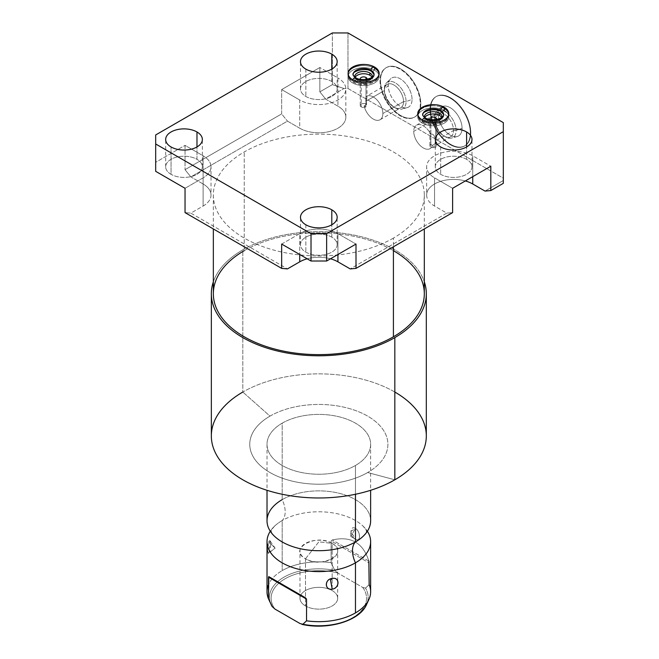 <?xml version="1.0" encoding="UTF-8"?>
<svg xmlns="http://www.w3.org/2000/svg" width="659" height="659" viewBox="0 0 659 659"><rect width="100%" height="100%" fill="white"/><g stroke="black" fill="none" stroke-linecap="round" stroke-linejoin="round"><path stroke-width="0.49" stroke-dasharray="3.29 2.47" d="M211.02 195.023A27.011 15.594 180 0 0 203.112 183.993L203.112 155.796L185.039 145.359L185.039 169.684L185.039 145.359L155.681 162.312L155.681 171.332L155.681 162.312L185.039 145.359L203.112 155.796L203.112 183.993L190.846 176.917L185.039 169.684L281.657 113.908L281.657 89.575L299.73 100.011L299.73 128.217A27.011 15.594 180 0 0 329.162 131.594A27.011 15.594 180 0 0 345.835 117.187A27.011 15.594 180 0 0 337.927 106.157L337.927 77.96L319.854 67.523L319.854 91.848L319.854 67.523L281.657 89.575L281.657 113.908L287.464 121.132L281.657 113.908L185.039 169.684L190.846 176.917L287.464 121.132L299.73 128.217L299.73 100.011A27.011 15.594 0 0 0 329.162 103.389A27.011 15.594 0 0 0 345.835 88.99A27.011 15.594 0 0 0 337.927 77.96A27.011 15.594 180 0 1 337.927 100.011A27.011 15.594 180 0 1 299.73 100.011L281.657 89.575L319.854 67.523L337.927 77.96L337.927 106.157L325.67 99.081L319.854 91.848L332.358 84.632L332.358 32.95L332.358 84.632L343.982 88.504L332.358 84.632L319.854 91.848L325.67 99.081L343.982 88.504L347.985 88.504L503.319 178.185L503.319 122.632L503.319 183.334L503.319 180.5L484.999 191.077L503.319 180.5L503.319 178.185L347.985 88.504L343.982 88.504L325.67 99.081L337.927 106.157A27.011 15.594 180 0 1 337.927 128.217A27.011 15.594 180 0 1 299.73 128.217L287.464 121.132L190.846 176.917L203.112 183.993A27.011 15.594 180 0 1 203.112 206.045L190.846 213.129L287.464 268.905L190.846 213.129L185.039 212.61L190.846 213.129L203.112 206.045L203.112 177.848L185.039 188.285L203.112 177.848A27.011 15.594 0 0 0 211.02 166.818A27.011 15.594 0 0 0 203.112 155.796A27.011 15.594 180 0 1 203.112 177.848L203.112 206.045A27.011 15.594 180 0 0 211.02 195.023L211.02 166.818M307.168 258.789A27.011 15.594 180 0 1 330.488 258.789A27.011 15.594 180 0 0 307.168 258.789M426.637 195.023A27.011 15.594 180 0 0 434.545 206.045L434.545 177.848L452.618 188.285L434.545 177.848L434.545 206.045L446.802 213.129L452.618 212.61L446.802 213.129L350.184 268.905L446.802 213.129L434.545 206.045A27.011 15.594 180 0 1 431.596 186.011A27.011 15.594 180 0 1 465.303 180.953A27.011 15.594 180 0 0 426.637 195.023L426.637 166.818A27.011 15.594 0 0 0 434.545 177.848A27.011 15.594 180 0 1 434.545 155.796A27.011 15.594 180 0 1 472.742 155.796L490.815 166.225L472.742 155.796A27.011 15.594 0 0 0 443.309 152.41A27.011 15.594 0 0 0 426.637 166.818M393.415 238.088A105.481 60.9 180 0 1 244.242 238.088A105.481 60.9 180 0 1 244.242 151.957A105.481 60.9 180 0 1 393.415 151.957A105.481 60.9 180 0 1 393.415 238.088L393.415 246.787L393.415 238.088A105.481 60.9 0 0 0 424.314 195.023A105.481 60.9 0 0 0 359.196 138.761A105.481 60.9 0 0 0 244.242 151.957A105.481 60.9 0 0 0 213.343 195.023A105.481 60.9 0 0 0 278.46 251.285A105.481 60.9 0 0 0 393.415 238.088M213.343 293.725A105.481 60.9 180 0 1 244.242 250.667L244.242 151.957L244.242 250.667A105.481 60.9 180 0 1 359.196 237.462A105.481 60.9 180 0 1 424.314 293.725M394.832 392.039A107.483 62.053 0 0 0 242.825 392.039L242.825 249.843A107.483 62.053 0 0 1 350.184 234.373A107.483 62.053 0 0 1 424.314 281.805A107.483 62.053 0 0 0 350.184 234.373A107.483 62.053 0 0 0 242.825 249.843A107.483 62.053 0 0 0 213.343 281.805A107.483 62.053 0 0 1 242.825 249.843L242.825 392.039A107.483 62.053 180 0 1 359.962 378.587A107.483 62.053 180 0 1 426.315 435.92M244.242 250.667A105.481 60.9 180 0 1 393.415 250.667M269.984 416.126A69.08 39.886 180 0 1 367.673 416.126A69.08 39.886 180 0 1 367.673 472.528L394.832 479.801L367.673 472.528A69.08 39.886 180 0 1 269.984 472.528A69.08 39.886 180 0 1 269.984 416.126A69.08 39.886 180 0 1 367.673 416.126A69.08 39.886 180 0 1 367.673 472.528A69.08 39.886 180 0 1 269.984 472.528A69.08 39.886 180 0 1 269.984 416.126L242.825 392.039L269.984 416.126M282.192 423.169A51.806 29.91 0 0 0 282.192 465.476A51.806 29.91 0 0 0 355.465 465.476A51.806 29.91 0 0 0 355.465 423.169A51.806 29.91 0 0 0 282.192 423.169A51.806 29.91 0 0 0 267.019 444.323A51.806 29.91 0 0 0 299.005 471.959A51.806 29.91 0 0 0 355.465 465.476L355.465 494.258L355.465 465.476A51.806 29.91 0 0 0 370.638 444.323A51.806 29.91 0 0 0 338.652 416.686A51.806 29.91 0 0 0 282.192 423.169L282.192 499.637L282.192 423.169M211.341 435.92A107.483 62.053 180 0 1 242.825 392.039M267.019 520.783A51.806 29.91 180 0 1 282.192 499.637A51.806 29.91 180 0 1 338.652 493.154A51.806 29.91 180 0 1 370.638 520.783M363.018 526.08A51.806 29.91 0 0 1 367.368 531.236A51.806 29.91 0 0 0 282.192 520.544A21.549 12.447 -120 0 0 282.192 499.637A51.806 29.91 180 0 1 350.893 497.29A51.806 29.91 180 0 1 363.018 536.401C368.299 530.355 365.803 531.541 366.42 531.236C365.556 530.371 368.669 532.793 363.018 526.08A51.806 29.91 0 0 0 282.192 520.544A51.806 29.91 0 0 0 274.638 526.08A51.806 29.91 0 0 0 270.281 531.236A51.806 29.91 0 0 1 282.192 520.544L282.192 570.612L282.192 520.544A21.549 12.447 60 0 0 282.192 499.637M267.019 591.757A51.806 29.91 180 0 1 272.282 578.627A51.806 29.91 180 0 1 282.192 570.612A51.806 29.91 0 0 0 272.282 578.627A51.806 29.91 0 0 0 268.493 584.665M268.781 541.83C271.22 537.011 271.236 548.601 268.781 552.547C267.117 557.481 267.109 545.891 268.781 541.83L270.231 541.146L268.781 552.547L275.124 548.164L268.781 541.83L275.124 548.164L268.172 553.511L267.562 549.524L268.781 541.83M271.154 604.649A49.334 28.477 180 0 1 277.587 581.691A49.334 28.477 180 0 1 334.764 570.365L331.115 562.704A51.806 29.91 0 0 0 282.192 570.612A51.806 29.91 180 0 1 331.115 562.704L334.764 570.365A49.334 28.477 0 0 0 277.587 581.691A49.334 28.477 0 0 0 271.154 604.649M368.859 561.089L332.276 539.96L368.859 561.089C363.142 542.827 350.942 535.783 332.276 539.96L331.115 540.99L331.115 562.704L331.115 540.99L369.155 562.951L331.115 540.99L332.276 539.96C350.942 535.783 363.142 542.827 368.859 561.089L369.155 584.665L365.514 588.116A49.334 28.477 180 0 1 366.495 604.649A49.334 28.477 0 0 0 365.514 588.116L362.697 587.416A47.712 27.546 180 0 1 352.565 617.722A47.712 27.546 180 0 1 300.076 623.571A47.712 27.546 0 0 0 352.565 617.722A47.712 27.546 0 0 0 362.697 587.416L337.581 572.918L334.764 570.365L337.581 572.918A47.712 27.546 0 0 0 285.092 578.767A47.712 27.546 0 0 0 274.96 609.073A47.712 27.546 180 0 1 279.4 582.737A47.712 27.546 180 0 1 337.581 572.918L362.697 587.416L365.514 588.116L369.155 584.665A51.806 29.91 180 0 1 370.638 591.757M305.496 605.942A18.856 10.89 180 0 1 305.496 590.546A18.856 10.89 180 0 1 332.161 590.546A18.856 10.89 180 0 1 332.161 605.942A18.856 10.89 180 0 1 305.496 605.942A18.856 10.89 180 0 1 299.969 598.248A18.856 10.89 180 0 1 311.608 588.19A18.856 10.89 180 0 1 332.161 590.546L332.161 543.395A18.856 10.89 0 0 0 311.608 541.039A18.856 10.89 0 0 0 299.969 551.097A18.856 10.89 0 0 0 305.496 558.791L305.496 605.942L305.496 558.791A18.856 10.89 0 0 0 326.04 561.155A18.856 10.89 0 0 0 337.688 551.097A18.856 10.89 0 0 0 332.161 543.395L332.161 590.546A18.856 10.89 180 0 1 337.688 598.248A18.856 10.89 180 0 1 326.04 608.306A18.856 10.89 180 0 1 305.496 605.942M305.496 558.791L318.824 541.846L332.161 543.395C350.193 552.852 321.872 569.203 305.496 558.791C287.464 549.342 315.785 532.991 332.161 543.395L318.824 541.846L305.496 558.791M305.381 597.738L268.79 576.609L305.381 597.738M355.465 528.419C360.893 531.525 360.695 543 355.465 539.136C349.435 536.352 349.69 524.877 355.465 528.419C360.86 531.722 360.86 542.744 355.465 539.136L350.819 536.459L355.465 528.419L350.819 536.459L355.465 539.136L350.819 531.401L355.465 528.419M347.985 88.504L347.985 32.95L347.985 88.504M430.516 109.476A28.494 16.45 -120 0 0 450.665 144.37A28.494 16.45 -120 0 0 470.814 132.739A28.494 16.45 -120 0 0 450.665 97.837A28.494 16.45 -120 0 0 430.516 109.476L430.022 109.756A28.494 16.45 60 0 1 450.171 98.125A28.494 16.45 60 0 1 470.32 133.019A28.494 16.45 60 0 1 450.171 144.659A28.494 16.45 60 0 1 430.022 109.756A28.494 16.45 -120 0 0 442.461 138.431A28.494 16.45 -120 0 0 464.422 146.067A28.494 16.45 -120 0 0 470.32 133.019L470.814 132.739A28.494 16.45 60 0 1 464.908 145.787A28.494 16.45 60 0 1 442.955 138.151A28.494 16.45 60 0 1 430.516 109.476A28.494 16.45 60 0 1 436.415 96.428A28.494 16.45 60 0 1 458.376 104.064A28.494 16.45 60 0 1 470.814 132.739L470.32 133.019A28.494 16.45 -120 0 0 457.881 104.344A28.494 16.45 -120 0 0 435.929 96.708A28.494 16.45 -120 0 0 430.022 109.756L430.516 109.476M380.498 80.596A28.494 16.45 -120 0 0 400.647 115.498A28.494 16.45 -120 0 0 420.796 103.858A28.494 16.45 -120 0 0 400.647 68.964A28.494 16.45 -120 0 0 380.498 80.596L380.004 80.876A28.494 16.45 -120 0 0 392.443 109.551A28.494 16.45 -120 0 0 414.404 117.187A28.494 16.45 -120 0 0 420.302 104.147L420.796 103.858A28.494 16.45 60 0 1 414.89 116.907A28.494 16.45 60 0 1 392.937 109.27A28.494 16.45 60 0 1 380.498 80.596A28.494 16.45 60 0 1 386.396 67.547A28.494 16.45 60 0 1 408.358 75.184A28.494 16.45 60 0 1 420.796 103.858L420.302 104.147A28.494 16.45 -120 0 0 407.863 75.464A28.494 16.45 -120 0 0 385.91 67.836A28.494 16.45 -120 0 0 380.004 80.876L380.498 80.596M420.302 104.147A28.494 16.45 60 0 1 400.153 115.778A28.494 16.45 60 0 1 380.004 80.876A28.494 16.45 60 0 1 400.153 69.244A28.494 16.45 60 0 1 420.302 104.147M412.048 99.377A16.821 9.712 -120 0 0 400.153 78.775A16.821 9.712 -120 0 0 388.258 85.645A16.821 9.712 -120 0 0 400.153 106.247A16.821 9.712 -120 0 0 412.048 99.377L406.101 101.61A15.346 8.864 -120 0 0 398.629 85.398A15.346 8.864 -120 0 0 386.512 82.869A15.346 8.864 -120 0 0 384.395 89.08L388.258 85.645A16.821 9.712 60 0 1 390.581 78.841A16.821 9.712 60 0 1 403.868 81.601A16.821 9.712 60 0 1 412.048 99.377A16.821 9.712 60 0 1 407.204 107.639A16.821 9.712 60 0 1 394.79 101.667A16.821 9.712 60 0 1 388.258 85.645L384.395 89.08A15.346 8.864 -120 0 0 390.35 103.702A15.346 8.864 -120 0 0 401.677 109.147A15.346 8.864 -120 0 0 406.101 101.61L412.048 99.377M365.86 96.758A13.542 7.817 60 0 1 376.495 99.451A13.542 7.817 60 0 1 382.863 113.546A13.542 7.817 60 0 1 374.699 119.765A13.542 7.817 60 0 1 364.13 105.951L366.577 104.534A3.386 1.952 0 0 0 366.009 104.106L366.009 79.377L366.009 104.106A3.386 1.952 180 0 1 366.577 104.534L364.13 105.951L365.86 106.947A3.386 1.952 180 0 1 361.223 106.865A3.386 1.952 0 0 0 365.86 106.947L365.86 96.758L365.86 106.947L364.13 105.951A13.542 7.817 -120 0 0 380.062 119.749A13.542 7.817 -120 0 0 382.863 113.546L403.547 101.61L406.101 101.61A15.346 8.864 60 0 1 395.243 107.878A15.346 8.864 60 0 1 384.395 89.08L384.395 90.555A13.542 7.817 -120 0 0 393.967 107.137A13.542 7.817 -120 0 0 403.547 101.61A13.542 7.817 -120 0 0 393.967 85.027A13.542 7.817 -120 0 0 384.395 90.555L384.395 89.08A15.346 8.864 60 0 1 395.243 82.82A15.346 8.864 60 0 1 406.101 101.61L403.547 101.61L382.863 113.546A13.542 7.817 -120 0 0 376.956 99.921A13.542 7.817 -120 0 0 366.519 96.296A13.542 7.817 -120 0 0 365.86 96.758C367.154 95.316 367.277 96.741 366.247 101.033L384.395 90.555A13.542 7.817 60 0 1 387.204 84.36A13.542 7.817 60 0 1 397.632 87.985A13.542 7.817 60 0 1 403.547 101.61A13.542 7.817 60 0 1 400.738 107.804A13.542 7.817 60 0 1 390.309 104.18A13.542 7.817 60 0 1 384.395 90.555L366.247 101.033L366.939 96.288M361.223 80.241A3.386 1.952 0 0 0 364.6 80.727A3.386 1.952 0 0 0 366.939 79.237A3.386 1.952 180 0 1 364.6 80.727A3.386 1.952 180 0 1 361.223 80.241A3.386 1.952 180 0 1 360.3 79.237A3.386 1.952 0 0 0 361.223 80.241L361.223 106.865L361.223 80.241M366.577 104.534L366.247 101.033L366.577 104.534M427.024 122.689A8.839 5.107 0 0 0 437.848 123.447A8.839 5.107 0 0 0 441.711 117.557A8.839 5.107 180 0 1 442.115 119.073A8.839 5.107 180 0 1 436.653 123.793A8.839 5.107 180 0 1 427.024 122.689L427.024 120.432A8.839 5.107 0 0 0 436.266 121.627A8.839 5.107 0 0 0 442.074 117.302A8.839 5.107 180 0 1 436.266 121.627A8.839 5.107 180 0 1 427.024 120.432A8.839 5.107 180 0 1 424.47 117.302A8.839 5.107 0 0 0 427.024 120.432L427.024 122.689A8.839 5.107 180 0 1 424.429 119.073A8.839 5.107 180 0 1 424.833 117.557A8.839 5.107 0 0 0 427.024 122.689M436.596 119.452A3.386 1.952 180 0 1 434.256 120.943A3.386 1.952 180 0 1 430.879 120.457A3.386 1.952 180 0 1 429.956 119.452A3.386 1.952 0 0 0 430.879 120.457A3.386 1.952 0 0 0 434.256 120.943A3.386 1.952 0 0 0 436.596 119.452M357.367 82.474A8.839 5.107 0 0 0 368.192 83.232A8.839 5.107 0 0 0 372.063 77.342A8.839 5.107 180 0 1 372.459 78.858A8.839 5.107 180 0 1 367.005 83.578A8.839 5.107 180 0 1 357.367 82.474L357.367 80.217A8.839 5.107 180 0 1 354.814 77.087A8.839 5.107 0 0 0 357.367 80.217A8.839 5.107 0 0 0 366.618 81.411A8.839 5.107 0 0 0 372.426 77.087A8.839 5.107 180 0 1 366.618 81.411A8.839 5.107 180 0 1 357.367 80.217L357.367 82.474A8.839 5.107 180 0 1 354.781 78.858A8.839 5.107 180 0 1 355.176 77.342A8.839 5.107 0 0 0 357.367 82.474M374.584 70.274A15.511 8.954 0 0 0 352.656 70.274A15.511 8.954 0 0 0 352.656 82.935A15.511 8.954 0 0 0 374.584 82.935A15.511 8.954 0 0 0 374.584 70.274L374.584 67.375L374.584 70.274A15.511 8.954 180 0 1 379.131 76.609A15.511 8.954 180 0 1 369.551 84.879A15.511 8.954 180 0 1 352.656 82.935A15.511 8.954 180 0 1 348.109 76.609A15.511 8.954 180 0 1 357.68 68.33A15.511 8.954 180 0 1 374.584 70.274M444.24 110.49A15.511 8.954 0 0 0 422.304 110.49A15.511 8.954 0 0 0 422.304 123.151A15.511 8.954 0 0 0 444.24 123.151A15.511 8.954 0 0 0 444.24 110.49A15.511 8.954 180 0 1 448.779 116.816A15.511 8.954 180 0 1 439.207 125.095A15.511 8.954 180 0 1 422.304 123.151A15.511 8.954 180 0 1 417.765 116.816A15.511 8.954 180 0 1 427.337 108.546A15.511 8.954 180 0 1 444.24 110.49M352.656 79.723L352.656 80.876A15.511 8.954 0 0 0 369.551 82.82A15.511 8.954 0 0 0 379.131 74.549A15.511 8.954 0 0 0 379.098 73.965A15.511 8.954 180 0 1 379.131 74.549A15.511 8.954 180 0 1 369.551 82.82A15.511 8.954 180 0 1 352.656 80.876L352.656 79.723M374.065 67.061A2.521 1.458 -60 0 1 374.584 68.215A15.511 8.954 180 0 1 379.131 74.549A15.511 8.954 180 0 1 369.551 82.82A15.511 8.954 180 0 1 352.656 80.876A2.521 1.458 -60 0 1 352.845 79.83A2.521 1.458 120 0 0 352.656 80.876A15.511 8.954 180 0 1 348.109 74.549A15.511 8.954 180 0 1 357.68 66.271A15.511 8.954 180 0 1 374.584 68.215A2.521 1.458 -60 0 1 373.488 70.752A2.521 1.458 -60 0 1 371.544 71.427A2.521 1.458 120 0 0 373.488 70.752A2.521 1.458 120 0 0 374.584 68.215A15.511 8.954 0 0 0 357.68 66.271A15.511 8.954 0 0 0 348.109 74.549A15.511 8.954 0 0 0 352.656 80.876A2.521 1.458 120 0 0 353.175 82.029A2.521 1.458 120 0 0 355.119 81.354A2.521 1.458 120 0 0 356.222 78.816A2.521 1.458 -60 0 1 355.119 81.354A2.521 1.458 -60 0 1 353.175 82.029A2.521 1.458 -60 0 1 352.656 80.876A15.511 8.954 0 0 0 369.551 82.82A15.511 8.954 0 0 0 379.131 74.549A15.511 8.954 0 0 0 379.098 73.965M355.695 77.663A2.521 1.458 -60 0 1 356.222 78.816A10.462 6.038 180 0 1 353.15 74.549A10.462 6.038 0 0 0 356.222 78.816A10.462 6.038 0 0 0 367.623 80.126A10.462 6.038 0 0 0 374.081 74.549M171.043 174.305A18.337 10.585 180 0 1 165.673 166.818A18.337 10.585 180 0 1 176.991 157.04A18.337 10.585 180 0 1 196.983 159.33L196.983 146.949L196.983 159.33A18.337 10.585 0 0 0 171.043 159.33A18.337 10.585 0 0 0 171.043 174.305A18.337 10.585 0 0 0 196.983 174.305A18.337 10.585 0 0 0 196.983 159.33A18.337 10.585 180 0 1 202.354 166.818A18.337 10.585 180 0 1 191.028 176.604A18.337 10.585 180 0 1 171.043 174.305L171.043 146.949L171.043 174.305M331.798 81.502A18.337 10.585 0 0 0 305.858 81.502A18.337 10.585 0 0 0 305.858 96.469A18.337 10.585 0 0 0 331.798 96.469A18.337 10.585 0 0 0 331.798 81.502L331.798 69.121L331.798 81.502A18.337 10.585 180 0 1 337.169 88.99A18.337 10.585 180 0 1 325.843 98.768A18.337 10.585 180 0 1 305.858 96.469A18.337 10.585 180 0 1 300.488 88.99A18.337 10.585 180 0 1 311.806 79.204A18.337 10.585 180 0 1 331.798 81.502M466.613 159.33A18.337 10.585 0 0 0 440.673 159.33A18.337 10.585 0 0 0 440.673 174.305A18.337 10.585 0 0 0 466.613 174.305A18.337 10.585 0 0 0 466.613 159.33L466.613 146.949L466.613 159.33A18.337 10.585 180 0 1 471.984 166.818A18.337 10.585 180 0 1 460.657 176.604A18.337 10.585 180 0 1 440.673 174.305A18.337 10.585 180 0 1 435.302 166.818A18.337 10.585 180 0 1 446.621 157.04A18.337 10.585 180 0 1 466.613 159.33M281.657 244.061L299.73 233.632A27.011 15.594 180 0 1 337.927 233.632L356 244.061L337.927 233.632A27.011 15.594 0 0 0 299.73 233.632L299.73 254.498L299.73 233.632L281.657 244.061M331.798 237.166A18.337 10.585 0 0 0 305.858 237.166A18.337 10.585 0 0 0 305.858 252.142A18.337 10.585 0 0 0 331.798 252.142A18.337 10.585 0 0 0 331.798 237.166L331.798 224.785L331.798 237.166A18.337 10.585 180 0 1 337.169 244.654A18.337 10.585 180 0 1 325.843 254.44A18.337 10.585 180 0 1 305.858 252.142A18.337 10.585 180 0 1 300.488 244.654A18.337 10.585 180 0 1 311.806 234.876A18.337 10.585 180 0 1 331.798 237.166M155.681 162.312L155.681 134.955L155.681 162.312M337.927 254.498L337.927 233.632L337.927 254.498M472.742 176.661L472.742 155.796L472.742 176.661M305.858 224.785L305.858 252.142L305.858 224.785M305.858 69.121L305.858 96.469L305.858 69.121M440.673 146.949L440.673 174.305L440.673 146.949M422.304 119.938L422.304 121.091A15.511 8.954 0 0 0 439.207 123.035A15.511 8.954 0 0 0 448.779 114.765A15.511 8.954 0 0 0 448.746 114.18A15.511 8.954 180 0 1 448.779 114.765A15.511 8.954 180 0 1 439.207 123.035A15.511 8.954 180 0 1 422.304 121.091L422.304 119.938M443.721 107.277A2.521 1.458 -60 0 1 444.24 108.43A15.511 8.954 180 0 1 448.779 114.765A15.511 8.954 180 0 1 439.207 123.035A15.511 8.954 180 0 1 422.304 121.091A2.521 1.458 -60 0 1 422.501 120.045A2.521 1.458 120 0 0 422.304 121.091A2.521 1.458 120 0 0 422.831 122.245A2.521 1.458 120 0 0 424.775 121.569A2.521 1.458 120 0 0 425.871 119.032A2.521 1.458 -60 0 1 424.775 121.569A2.521 1.458 -60 0 1 422.831 122.245A2.521 1.458 -60 0 1 422.304 121.091A15.511 8.954 180 0 1 417.765 114.765A15.511 8.954 180 0 1 427.337 106.486A15.511 8.954 180 0 1 444.24 108.43L444.24 107.59L444.24 108.43A2.521 1.458 -60 0 1 443.136 110.967A2.521 1.458 -60 0 1 441.192 111.643A2.521 1.458 120 0 0 443.136 110.967A2.521 1.458 120 0 0 444.24 108.43A15.511 8.954 0 0 0 427.337 106.486A15.511 8.954 0 0 0 417.765 114.765A15.511 8.954 0 0 0 422.304 121.091A15.511 8.954 0 0 0 439.207 123.035A15.511 8.954 0 0 0 448.779 114.765A15.511 8.954 0 0 0 448.746 114.18M425.352 117.879A2.521 1.458 -60 0 1 425.871 119.032A10.462 6.038 180 0 1 422.806 114.765A10.462 6.038 0 0 0 425.871 119.032A10.462 6.038 0 0 0 437.279 120.342A10.462 6.038 0 0 0 443.738 114.765M435.665 119.592L435.665 144.313A3.386 1.952 180 0 1 436.662 145.697A3.386 1.952 180 0 1 434.569 147.501A3.386 1.952 180 0 1 430.879 147.081L430.879 120.457L430.879 147.081A3.386 1.952 180 0 1 429.89 145.697A3.386 1.952 180 0 1 430.739 144.403L430.739 134.214C433.367 133.571 434.924 135.82 435.41 140.968L434.915 143.992A3.386 1.952 180 0 1 435.665 144.313L435.665 119.592M435.665 144.313A3.386 1.952 0 0 0 434.915 143.992L432.469 145.4L430.739 144.403A3.386 1.952 0 0 0 430.879 147.081A3.386 1.952 0 0 0 435.665 147.081A3.386 1.952 0 0 0 435.665 144.313M366.009 104.106A3.386 1.952 0 0 0 361.223 104.106A3.386 1.952 0 0 0 361.223 106.865A3.386 1.952 180 0 1 360.234 105.481A3.386 1.952 180 0 1 362.326 103.677A3.386 1.952 180 0 1 366.009 104.106M430.739 144.403L432.469 145.4A13.542 7.817 60 0 1 421.9 147.023A13.542 7.817 60 0 1 413.737 131.372A13.542 7.817 60 0 1 420.104 124.633A13.542 7.817 60 0 1 430.739 134.214L430.739 144.403M435.41 140.968C434.924 135.82 433.367 133.571 430.739 134.214A13.542 7.817 -120 0 0 416.537 125.177A13.542 7.817 -120 0 0 413.737 131.372L434.413 119.436A13.542 7.817 60 0 1 437.222 113.233A13.542 7.817 60 0 1 447.65 116.865A13.542 7.817 60 0 1 453.565 130.49L435.41 140.968L453.565 130.49A13.542 7.817 60 0 1 450.756 136.685A13.542 7.817 60 0 1 440.327 133.06A13.542 7.817 60 0 1 434.413 119.436L413.737 131.372A13.542 7.817 -120 0 0 419.643 144.996A13.542 7.817 -120 0 0 430.08 148.621A13.542 7.817 -120 0 0 432.469 145.4L434.915 143.992L435.41 140.968M453.565 130.49L456.119 130.49A15.346 8.864 60 0 1 445.262 136.751A15.346 8.864 60 0 1 434.413 117.961L434.413 119.436A13.542 7.817 -120 0 0 443.985 136.018A13.542 7.817 -120 0 0 453.565 130.49A13.542 7.817 -120 0 0 443.985 113.908A13.542 7.817 -120 0 0 434.413 119.436L434.413 117.961A15.346 8.864 60 0 1 445.262 111.692A15.346 8.864 60 0 1 456.119 130.49L453.565 130.49M462.066 128.258L456.119 130.49A15.346 8.864 -120 0 0 448.647 114.271A15.346 8.864 -120 0 0 436.53 111.75A15.346 8.864 -120 0 0 434.413 117.961L438.276 114.526A16.821 9.712 60 0 1 440.599 107.714A16.821 9.712 60 0 1 453.886 110.481A16.821 9.712 60 0 1 462.066 128.258A16.821 9.712 60 0 1 457.222 136.52A16.821 9.712 60 0 1 444.809 130.548A16.821 9.712 60 0 1 438.276 114.526L434.413 117.961A15.346 8.864 -120 0 0 440.369 132.574A15.346 8.864 -120 0 0 451.695 138.028A15.346 8.864 -120 0 0 456.119 130.49L462.066 128.258A16.821 9.712 -120 0 0 450.171 107.656A16.821 9.712 -120 0 0 438.276 114.526A16.821 9.712 -120 0 0 450.171 135.12A16.821 9.712 -120 0 0 462.066 128.258M213.343 195.023L213.343 228.953M424.314 195.023L424.314 228.953M267.019 444.323L267.019 490.296M370.638 444.323L370.638 490.296M274.638 526.08C269.35 532.126 271.854 530.932 271.228 531.245C272.093 532.101 268.987 529.688 274.638 536.401M299.969 598.248L299.969 551.097M337.688 598.248L337.688 551.097M355.465 539.136L350.819 536.459L350.819 531.401M270.231 541.146L275.124 548.164L268.172 553.511M414.89 116.907L414.404 117.187M386.396 67.547L385.91 67.836M386.512 82.869L390.581 78.841M407.204 107.639L401.677 109.147M395.243 107.878L393.967 107.137M387.204 84.36L366.519 96.296M367.005 78.858L367.005 96.42M442.115 116.816L442.115 119.073M348.109 76.609L348.109 73.388M379.131 73.388L379.131 76.609M379.098 73.923L379.131 74.549C380.062 82.787 362.038 87.993 353.175 82.029C349.962 80.184 348.273 77.696 348.109 74.549L348.141 73.932M165.673 166.818L165.673 139.469M345.835 117.187L345.835 88.99M202.354 166.818L202.354 139.469M300.488 244.654L300.488 217.297M337.169 244.654L337.169 217.297M300.488 88.99L300.488 61.633M337.169 88.99L337.169 61.633M435.302 166.818L435.302 139.469M471.984 166.818L471.984 139.469M417.765 116.816L417.765 113.603M448.779 113.603L448.779 116.816M448.754 114.139L448.779 114.765C449.718 123.002 431.686 128.208 422.831 122.245C419.618 120.399 417.93 117.903 417.765 114.765L417.79 114.139M424.429 116.816L424.429 119.073M372.459 76.609L372.459 78.858M354.781 76.609L354.781 78.858M436.662 119.073L436.662 145.697M429.89 119.073L429.89 145.697M416.537 125.177L437.222 113.233M450.756 136.685L430.08 148.621M445.262 136.751L443.985 136.018M436.53 111.75L440.599 107.714M457.222 136.52L451.695 138.028M464.908 145.787L464.422 146.067M436.415 96.428L435.929 96.708M360.234 78.858L360.234 105.481M380.062 119.749L400.738 107.804"/><path stroke-width="0.99" d="M287.464 268.905L299.73 261.829A27.011 15.594 180 0 1 307.168 258.789A27.011 15.594 180 0 0 299.73 261.829L287.464 268.905L281.657 268.386L281.657 244.061L311.015 261.013L281.657 244.061L281.657 268.386L287.464 268.905M330.488 258.789A27.011 15.594 180 0 1 337.927 261.829L350.184 268.905L337.927 261.829L337.927 254.498L337.927 261.829A27.011 15.594 180 0 0 330.488 258.789M465.303 180.953A27.011 15.594 180 0 1 472.742 183.993L484.999 191.077L490.815 190.558L503.319 183.334L503.319 122.632L347.985 32.95L332.358 32.95L155.681 134.955L155.681 143.975L311.015 233.657L326.642 233.657L503.319 131.652L326.642 233.657L326.642 261.013L311.015 261.013L311.015 233.657L155.681 143.975L155.681 171.332L185.039 188.285L155.681 171.332L155.681 134.955L332.358 32.95L347.985 32.95L503.319 122.632L503.319 183.334L490.815 190.558L484.999 191.077L472.742 183.993L472.742 176.661L472.742 183.993A27.011 15.594 180 0 0 465.303 180.953M424.314 228.953L424.314 293.725A105.481 60.9 180 0 1 393.415 336.79L393.415 246.787L393.415 336.79A105.481 60.9 180 0 1 278.46 349.995A105.481 60.9 180 0 1 213.343 293.725L213.343 228.953M394.832 337.606A107.483 62.053 0 0 0 424.314 281.805A107.483 62.053 0 0 1 426.315 293.725A107.483 62.053 0 0 1 394.832 337.606L394.832 479.801L394.832 337.606A107.483 62.053 0 0 1 268.304 348.504A107.483 62.053 0 0 1 213.343 281.805A107.483 62.053 0 0 0 211.341 293.725A107.483 62.053 0 0 0 277.694 351.058A107.483 62.053 0 0 0 394.832 337.606M393.415 250.667A105.481 60.9 180 0 1 393.415 336.79A105.481 60.9 180 0 1 244.242 336.79A105.481 60.9 180 0 1 244.242 250.667M426.315 293.725L426.315 435.92A107.483 62.053 180 0 1 394.832 479.801A107.483 62.053 0 0 0 394.832 392.039M242.825 392.039A107.483 62.053 0 0 0 242.825 479.801A107.483 62.053 0 0 0 394.832 479.801A107.483 62.053 180 0 1 277.694 493.253A107.483 62.053 180 0 1 211.341 435.92L211.341 293.725M370.638 490.296L370.638 520.783A51.806 29.91 180 0 1 355.465 541.937L355.465 494.258L355.465 541.937A51.806 29.91 180 0 1 299.005 548.42A51.806 29.91 180 0 1 267.019 520.783L267.019 490.296M363.356 536.08L363.018 536.401A51.806 29.91 180 0 1 355.465 541.937A21.549 12.447 -120 0 0 355.465 562.844A51.806 29.91 0 0 0 367.368 531.236A51.806 29.91 0 0 1 370.638 541.69A51.806 29.91 0 0 1 355.465 562.844A21.549 12.447 60 0 1 355.465 541.937A51.806 29.91 180 0 1 274.638 536.401A51.806 29.91 180 0 1 282.192 499.637M267.019 541.69A51.806 29.91 0 0 1 270.281 531.236A51.806 29.91 0 0 0 290.817 566.855A51.806 29.91 0 0 0 355.465 562.844L355.465 612.911A51.806 29.91 180 0 1 306.534 620.819L306.534 599.105L305.381 597.738L268.79 576.609L268.493 598.858A51.806 29.91 180 0 1 267.019 591.757L267.019 541.69A51.806 29.91 0 0 0 299.005 569.327A51.806 29.91 0 0 0 355.465 562.844L355.465 612.911A51.806 29.91 0 0 0 368.892 599.459A51.806 29.91 0 0 0 369.155 584.665L368.859 561.089M332.235 578.462C324.483 578.964 324.434 590.588 332.235 589.179C339.78 588.232 339.83 576.609 332.235 578.462C324.36 579.286 324.36 590.307 332.235 589.179L330.538 580.159L332.235 578.462L330.538 580.159L332.235 589.179C339.904 587.902 339.904 576.88 332.235 578.462M268.493 584.665A51.806 29.91 0 0 0 268.493 598.858L272.142 606.519A49.334 28.477 180 0 1 271.154 604.649A49.334 28.477 0 0 0 272.142 606.519L274.96 609.073L300.076 623.571L302.893 624.271L306.534 620.819A51.806 29.91 0 0 0 355.465 612.911A51.806 29.91 180 0 0 370.638 591.757L370.638 541.69M368.892 599.459L366.495 604.649A49.334 28.477 180 0 1 302.893 624.271A49.334 28.477 0 0 0 366.495 604.649C359.674 620.967 327.787 630.292 301.937 624.361M302.094 624.394L302.893 624.271L300.076 623.571L274.96 609.073L272.142 606.519L268.493 598.858L268.493 577.144L306.534 599.105L306.534 620.819L302.893 624.271M306.534 599.105L305.381 597.738L268.79 576.609L268.493 577.144L306.534 599.105M366.939 79.237A3.386 1.952 0 0 0 367.005 78.858A3.386 1.952 0 0 0 366.009 77.482L366.009 79.377L366.009 77.482A3.386 1.952 180 0 1 366.939 79.237M441.711 117.557A8.839 5.107 0 0 0 439.528 115.465A8.839 5.107 0 0 0 424.833 117.557A8.839 5.107 180 0 1 439.528 115.465A8.839 5.107 180 0 1 441.711 117.557M435.665 117.697A3.386 1.952 180 0 1 436.596 119.452A3.386 1.952 0 0 0 436.662 119.073A3.386 1.952 0 0 0 435.665 117.697L435.665 119.592L435.665 117.697A3.386 1.952 0 0 0 431.974 117.269A3.386 1.952 0 0 0 429.89 119.073A3.386 1.952 0 0 0 429.956 119.452A3.386 1.952 180 0 1 431.678 117.351A3.386 1.952 180 0 1 435.665 117.697M372.063 77.342A8.839 5.107 0 0 0 369.872 75.25A8.839 5.107 0 0 0 355.176 77.342A8.839 5.107 180 0 1 369.872 75.25A8.839 5.107 180 0 1 372.063 77.342M360.3 79.237A3.386 1.952 180 0 1 362.022 77.136A3.386 1.952 180 0 1 366.009 77.482A3.386 1.952 0 0 0 362.326 77.054A3.386 1.952 0 0 0 360.234 78.858A3.386 1.952 0 0 0 360.3 79.237M442.074 117.302A8.839 5.107 0 0 0 442.115 116.816A8.839 5.107 0 0 0 439.528 113.208L439.528 115.465L439.528 113.208A8.839 5.107 180 0 1 442.074 117.302M369.872 72.992A8.839 5.107 180 0 1 372.426 77.087A8.839 5.107 0 0 0 372.459 76.609A8.839 5.107 0 0 0 369.872 72.992L369.872 75.25L369.872 72.992A8.839 5.107 0 0 0 360.234 71.889A8.839 5.107 0 0 0 354.781 76.609A8.839 5.107 0 0 0 354.814 77.087A8.839 5.107 180 0 1 359.855 71.988A8.839 5.107 180 0 1 369.872 72.992M424.47 117.302A8.839 5.107 180 0 1 429.511 112.203A8.839 5.107 180 0 1 439.528 113.208A8.839 5.107 0 0 0 429.89 112.104A8.839 5.107 0 0 0 424.429 116.816A8.839 5.107 0 0 0 424.47 117.302M374.584 67.375L374.584 67.061A15.511 8.954 0 0 0 357.68 65.117A15.511 8.954 0 0 0 348.109 73.388A15.511 8.954 0 0 0 352.656 79.723A15.511 8.954 0 0 0 369.551 81.658A15.511 8.954 0 0 0 379.131 73.388A15.511 8.954 0 0 0 374.584 67.061L374.584 67.375M379.098 73.965A15.511 8.954 0 0 0 374.584 68.215A15.511 8.954 180 0 1 379.098 73.965A15.511 8.954 0 0 0 374.584 68.215A2.521 1.458 120 0 0 374.065 67.061A2.521 1.458 120 0 0 372.121 67.737A2.521 1.458 120 0 0 371.017 70.274A10.462 6.038 180 0 1 374.081 74.549A10.462 6.038 180 0 1 367.623 80.126A10.462 6.038 180 0 1 356.222 78.816A2.521 1.458 120 0 0 355.695 77.663A2.521 1.458 120 0 0 352.845 79.83A2.521 1.458 -60 0 1 355.695 77.663C360.02 81.131 373.422 79.508 374.081 74.549A10.462 6.038 0 0 0 371.017 70.274A2.521 1.458 120 0 0 371.544 71.427A2.521 1.458 -60 0 1 371.017 70.274A10.462 6.038 0 0 0 359.616 68.964A10.462 6.038 0 0 0 353.15 74.549A10.462 6.038 180 0 1 359.616 68.964A10.462 6.038 180 0 1 371.017 70.274A2.521 1.458 -60 0 1 372.121 67.737A2.521 1.458 -60 0 1 374.065 67.061C365.201 61.098 347.169 66.304 348.109 74.549M305.858 224.785A18.337 10.585 180 0 1 305.858 209.809A18.337 10.585 180 0 1 331.798 209.809A18.337 10.585 180 0 1 331.798 224.785A18.337 10.585 180 0 1 305.858 224.785A18.337 10.585 0 0 0 325.843 227.083A18.337 10.585 0 0 0 337.169 217.297A18.337 10.585 0 0 0 331.798 209.809A18.337 10.585 0 0 0 311.806 207.519A18.337 10.585 0 0 0 300.488 217.297A18.337 10.585 0 0 0 305.858 224.785M305.858 69.121A18.337 10.585 180 0 1 305.858 54.145A18.337 10.585 180 0 1 331.798 54.145A18.337 10.585 180 0 1 331.798 69.121A18.337 10.585 180 0 1 305.858 69.121A18.337 10.585 0 0 0 325.843 71.411A18.337 10.585 0 0 0 337.169 61.633A18.337 10.585 0 0 0 331.798 54.145A18.337 10.585 0 0 0 311.806 51.847A18.337 10.585 0 0 0 300.488 61.633A18.337 10.585 0 0 0 305.858 69.121M440.673 146.949A18.337 10.585 180 0 1 440.673 131.981A18.337 10.585 180 0 1 466.613 131.981A18.337 10.585 180 0 1 466.613 146.949A18.337 10.585 180 0 1 440.673 146.949A18.337 10.585 0 0 0 460.657 149.247A18.337 10.585 0 0 0 471.984 139.469A18.337 10.585 0 0 0 466.613 131.981A18.337 10.585 0 0 0 446.621 129.683A18.337 10.585 0 0 0 435.302 139.469A18.337 10.585 0 0 0 440.673 146.949M352.656 79.723A15.511 8.954 180 0 1 352.656 67.061A15.511 8.954 180 0 1 374.584 67.061A15.511 8.954 180 0 1 374.584 79.723A15.511 8.954 180 0 1 352.656 79.723M422.304 119.938A15.511 8.954 180 0 1 422.304 107.277A15.511 8.954 180 0 1 444.24 107.277A15.511 8.954 180 0 1 444.24 119.938A15.511 8.954 180 0 1 422.304 119.938A15.511 8.954 0 0 0 439.207 121.874A15.511 8.954 0 0 0 448.779 113.603A15.511 8.954 0 0 0 444.24 107.277A15.511 8.954 0 0 0 427.337 105.333A15.511 8.954 0 0 0 417.765 113.603A15.511 8.954 0 0 0 422.304 119.938M171.043 146.949A18.337 10.585 180 0 1 171.043 131.981A18.337 10.585 180 0 1 196.983 131.981A18.337 10.585 180 0 1 196.983 146.949A18.337 10.585 180 0 1 171.043 146.949A18.337 10.585 0 0 0 191.028 149.247A18.337 10.585 0 0 0 202.354 139.469A18.337 10.585 0 0 0 196.983 131.981A18.337 10.585 0 0 0 176.991 129.683A18.337 10.585 0 0 0 165.673 139.469A18.337 10.585 0 0 0 171.043 146.949M196.983 146.949L196.983 131.981L196.983 146.949M490.815 166.225L452.618 188.285L490.815 166.225L490.815 190.558L490.815 166.225M356 244.061L326.642 261.013L356 244.061L356 268.386L350.184 268.905L356 268.386L452.618 212.61L452.618 188.285L452.618 212.61L356 268.386L356 244.061M185.039 212.61L281.657 268.386L185.039 212.61L185.039 188.285L185.039 212.61M299.73 254.498L299.73 261.829L299.73 254.498M311.015 233.657L326.642 233.657L326.642 261.013L311.015 261.013L311.015 233.657M331.798 224.785L331.798 209.809L331.798 224.785M331.798 69.121L331.798 54.145L331.798 69.121M466.613 146.949L466.613 131.981L466.613 146.949M444.24 110.49L444.24 108.43L444.24 110.49M448.746 114.18A15.511 8.954 0 0 0 444.24 108.43A15.511 8.954 180 0 1 448.746 114.18A15.511 8.954 0 0 0 444.24 108.43A2.521 1.458 120 0 0 443.721 107.277A2.521 1.458 120 0 0 441.777 107.952A2.521 1.458 120 0 0 440.673 110.49A10.462 6.038 180 0 1 443.738 114.765A10.462 6.038 180 0 1 437.279 120.342A10.462 6.038 180 0 1 425.871 119.032A2.521 1.458 120 0 0 425.352 117.879A2.521 1.458 120 0 0 422.501 120.045A2.521 1.458 -60 0 1 425.352 117.879C429.676 121.347 443.079 119.724 443.738 114.765A10.462 6.038 0 0 0 440.673 110.49A2.521 1.458 120 0 0 441.192 111.643A2.521 1.458 -60 0 1 440.673 110.49A10.462 6.038 0 0 0 429.273 109.18A10.462 6.038 0 0 0 422.806 114.765A10.462 6.038 180 0 1 429.273 109.18A10.462 6.038 180 0 1 440.673 110.49A2.521 1.458 -60 0 1 441.777 107.952A2.521 1.458 -60 0 1 443.721 107.277C434.858 101.313 416.826 106.519 417.765 114.765M272.225 606.675L269.374 600.786M355.695 77.663C353.397 75.711 352.549 74.673 353.15 74.549C351.247 71.864 365.045 66.847 371.544 71.427L374.081 74.549M379.131 74.549C378.966 71.403 377.277 68.907 374.065 67.061M425.352 117.879C423.053 115.926 422.205 114.888 422.806 114.765C420.903 112.079 434.701 107.063 441.192 111.643L443.738 114.765M448.779 114.765C448.622 111.618 446.934 109.122 443.721 107.277"/></g></svg>
